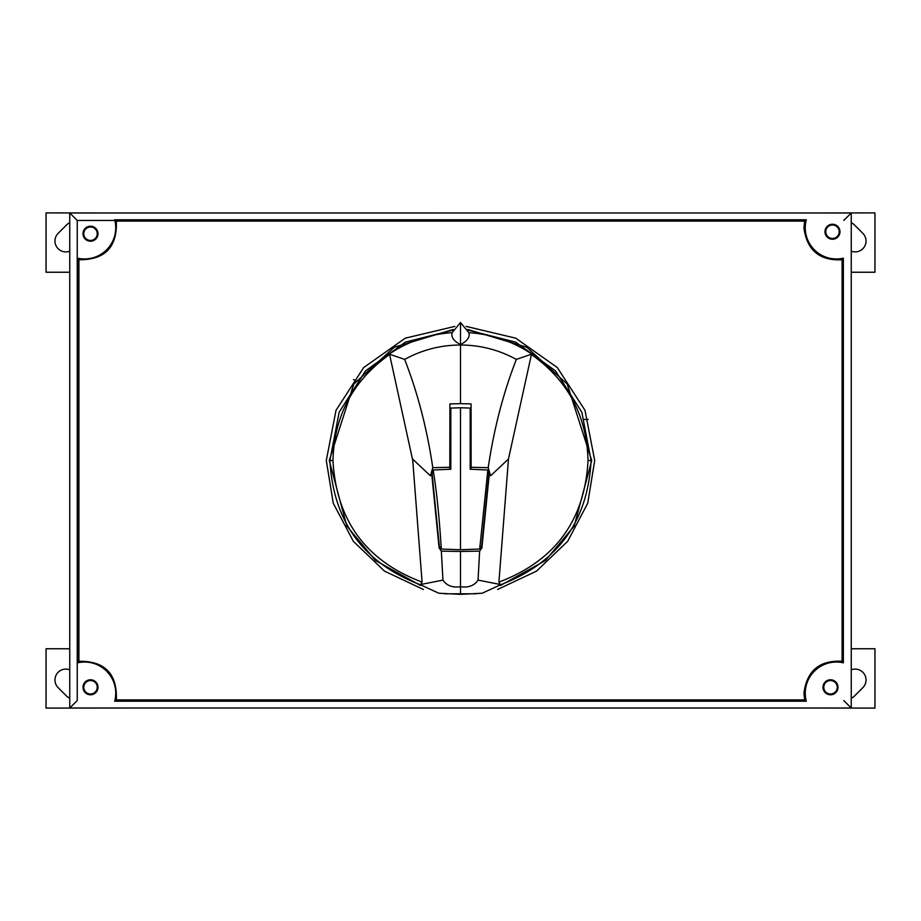 <?xml version="1.0" encoding="UTF-8"?>
<svg xmlns="http://www.w3.org/2000/svg" width="921" height="921" viewBox="0 0 921 921"><rect width="100%" height="100%" fill="white"/><g stroke="black" fill="none" stroke-linecap="round" stroke-linejoin="round"><path stroke-width="1.38" d="M449.874 469.261L449.816 467.269L432.789 467.684C427.056 428.875 417.685 392.783 404.664 359.409L389.169 354.09C408.268 341.323 429.267 334.173 452.165 332.665L460.5 322.511L468.835 332.665C491.768 334.185 512.767 341.334 531.831 354.09L531.417 354.493C567.912 380.361 586.781 415.705 588.035 460.5C584.8 520.307 555.087 560.843 498.917 582.107L500.506 584.812L482.178 593.228L460.5 594.344L438.799 593.228L420.494 584.812C363.484 563.053 333.287 521.608 329.902 460.5L339.147 412.24L365.556 370.829L405.367 342.117L452.959 330.121M468.041 330.121L515.633 342.117L555.455 370.841L581.853 412.24L591.098 460.5C587.84 521.436 557.642 562.869 500.506 584.812M420.494 584.812L422.083 582.107C366.028 561.004 336.326 520.469 332.965 460.5L332.965 460.5C334.173 415.785 353.054 380.454 389.595 354.493L389.169 354.09M422.083 582.107L412.758 460.5L389.595 354.493M439.363 546.268L441.309 549.043L460.5 549.756L460.5 407.761L450.818 408.072L450.818 469.226L433.146 470.009L432.099 473.693L439.363 546.268M433.146 470.009C436.496 489.742 439.213 516.082 441.309 549.043M460.5 407.761L470.182 408.072L470.182 469.226L487.854 470.009L488.901 473.693L481.637 546.268L479.691 549.043L460.5 549.756M487.854 470.009L479.691 549.043M450.818 412.309L450.818 449.724M470.182 449.724L470.182 412.309M452.165 332.665C450.91 337.086 453.685 341.046 460.5 344.558L460.5 403.663L449.92 403.905L449.955 469.261M449.955 409.2L450.818 409.2M470.182 409.2L471.045 409.2L471.045 469.261M440.572 547.983L439.11 547.983L431.535 471.989L432.789 467.684M412.527 459.003L430.406 475.8L431.535 471.989L432.582 471.989M449.92 403.905L449.816 467.269M460.5 403.663L471.08 403.905L471.045 409.2M471.08 403.905L471.126 469.261M488.418 471.989L489.465 471.989L488.211 467.684C493.944 428.875 503.315 392.783 516.336 359.409L531.831 354.09M471.184 467.269L488.211 467.684M500.299 584.49L478.057 580.115L479.634 551.126L481.89 547.983L480.428 547.983M441.366 551.126L460.5 551.472L460.5 586.7C452.522 587.863 446.673 585.664 442.943 580.115L441.366 551.126L439.11 547.983M479.634 551.126L460.5 551.472M481.89 547.983L489.465 471.989L490.594 475.8L508.473 459.003L498.917 582.107M516.336 359.409C498.952 349.876 480.336 345.076 460.5 345.018C440.664 345.076 422.048 349.876 404.664 359.409M468.835 332.665C470.09 337.086 467.315 341.046 460.5 344.558L460.5 322.511M531.417 354.493L508.473 459.003M460.5 594.344L460.5 586.7C468.478 587.863 474.327 585.664 478.057 580.115M442.943 580.115L420.69 584.501M69.754 669.832A10.868 10.868 0 0 0 58.127 687.63L66.508 696.011A10.868 10.868 0 0 0 69.754 698.256L67.578 696.955M851.246 222.744A10.868 10.868 0 0 1 854.492 224.989L862.873 233.37A10.868 10.868 0 0 1 851.246 251.168M851.246 669.832A10.868 10.868 0 0 1 862.873 687.63L854.492 696.011A10.868 10.868 0 0 1 851.246 698.256L853.422 696.955M837.224 687.285A6.712 6.712 0 0 0 830.5 680.561A6.712 6.712 0 0 0 823.788 687.285A6.712 6.712 0 0 0 830.5 693.997A6.712 6.712 0 0 0 837.224 687.285M97.212 687.285A6.712 6.712 0 0 0 90.5 680.561A6.712 6.712 0 0 0 83.776 687.285A6.712 6.712 0 0 0 90.5 693.997A6.712 6.712 0 0 0 97.212 687.285M97.212 233.715A6.712 6.712 0 0 0 90.5 227.003A6.712 6.712 0 0 0 83.776 233.715A6.712 6.712 0 0 0 90.5 240.439A6.712 6.712 0 0 0 97.212 233.715M839.192 231.747A6.712 6.712 0 0 0 832.48 225.023A6.712 6.712 0 0 0 825.757 231.747A6.712 6.712 0 0 0 832.48 238.458A6.712 6.712 0 0 0 839.192 231.747M69.754 648.764L46.05 648.764L46.05 708.088L120.847 708.03M120.847 212.97L46.05 212.912L46.05 272.236L69.754 272.236M851.246 272.236L874.95 272.236L874.95 212.912L800.153 212.97M800.153 708.03L874.95 708.088L874.95 648.764L851.246 648.764M69.754 251.168A10.868 10.868 0 0 1 58.127 233.37L66.508 224.989A10.868 10.868 0 0 1 69.754 222.744M843.774 220.441L851.246 212.981L851.246 708.03L843.774 700.559M851.246 708.019L69.754 708.019L851.246 708.03L851.246 212.981L69.754 212.97L77.226 220.441L77.226 700.559L69.754 708.019L69.754 212.97L851.246 212.981M842.082 661.255L843.36 662.821A31.176 31.176 0 0 0 806.14 700.559L804.655 699.902L803.941 693.214C806.808 670.764 819.529 660.104 842.082 661.255L842.082 259.745C819.575 260.931 806.865 250.282 803.941 227.786L804.655 221.098L116.345 221.098C117.393 247.139 104.925 260.021 78.918 259.745L78.918 661.255C104.913 660.967 117.393 673.85 116.345 699.902L804.655 699.902M804.655 221.098L806.14 220.441A31.176 31.176 0 0 0 843.36 258.179L842.082 259.745M822.994 687.285A7.506 7.506 0 0 1 830.5 679.779A7.506 7.506 0 0 1 838.006 687.285A7.506 7.506 0 0 1 830.5 694.791A7.506 7.506 0 0 1 822.994 687.285M824.974 231.747A7.506 7.506 0 0 1 832.48 224.24A7.506 7.506 0 0 1 839.987 231.747A7.506 7.506 0 0 1 832.48 239.253A7.506 7.506 0 0 1 824.974 231.747M82.994 233.715A7.506 7.506 0 0 1 90.5 226.209A7.506 7.506 0 0 1 98.006 233.715A7.506 7.506 0 0 1 90.5 241.221A7.506 7.506 0 0 1 82.994 233.715M82.994 687.285A7.506 7.506 0 0 1 90.5 679.779A7.506 7.506 0 0 1 98.006 687.285A7.506 7.506 0 0 1 90.5 694.791A7.506 7.506 0 0 1 82.994 687.285M466.141 326.402L515.714 338.168L557.32 367.548L584.985 410.317L594.713 460.5L587.748 503.2L567.658 541.318L536.54 571.101L497.582 589.498M476.249 593.792L444.716 593.792M423.418 589.498L384.46 571.101L353.342 541.318L333.252 503.2L326.287 460.5L336.015 410.34L363.657 367.571L405.263 338.18L454.859 326.402M500.471 585.491L545.393 560.578L574.209 526.006L591.731 460.5L567.198 384.092L526.72 347.205L467.764 329.476M453.236 329.476L394.28 347.205L353.802 384.092L329.269 460.5L346.791 526.006L375.607 560.578L420.529 585.491M116.345 699.902L114.699 701.215L806.301 701.215M114.699 701.215L114.86 700.559A31.176 31.176 0 0 0 77.64 662.821L78.918 661.255M78.918 259.745L77.64 258.179L77.64 662.821M77.64 258.179A31.176 31.176 0 0 0 114.86 220.441L116.345 221.098M806.301 219.785L114.699 219.785M843.36 662.821L843.36 258.179M69.754 708.019L69.754 212.981M353.48 379.51L356.726 381.213M584.478 419.435L588.277 419.435M588.035 460.5L591.098 460.5M332.965 460.5L329.902 460.5M114.86 220.441L77.226 220.441"/></g></svg>
